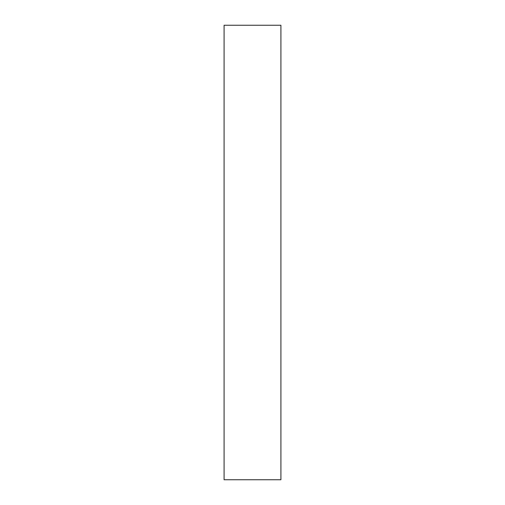 <?xml version="1.0" encoding="UTF-8"?>
<svg xmlns="http://www.w3.org/2000/svg" width="505" height="505" viewBox="0 0 505 505"><rect width="100%" height="100%" fill="white"/><g stroke="black" fill="none" stroke-linecap="round" stroke-linejoin="round"><path stroke-width="0.76" d="M224.094 25.25L280.906 25.25L280.906 479.75L224.094 479.75L224.094 25.25"/></g></svg>
